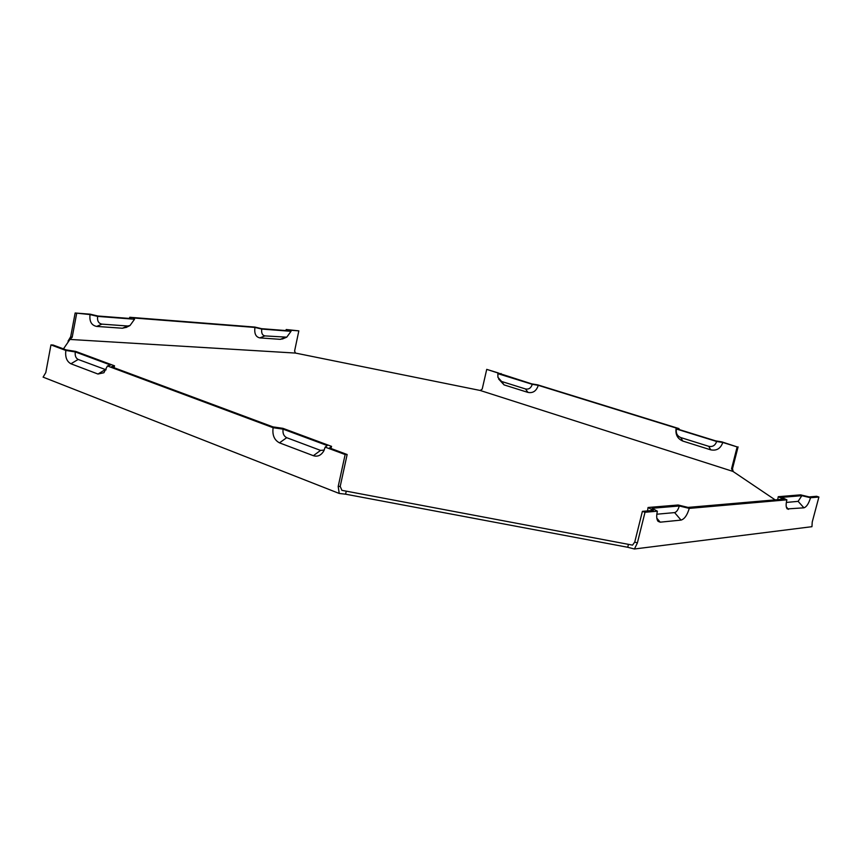 <?xml version="1.0" encoding="UTF-8"?>
<svg xmlns="http://www.w3.org/2000/svg" width="862" height="862" viewBox="0 0 862 862"><rect width="100%" height="100%" fill="white"/><g stroke="black" fill="none" stroke-linecap="round" stroke-linejoin="round"><path stroke-width="1.29" d="M775.164 499.874L732.937 471.406L480.22 390.475L295.483 353.075L69.951 339.434L63.443 348.884M346.265 491.157L345.608 494.185L627.73 547.273L628.452 544.353L341.902 490.338L340.21 486.394L347.149 454.511L345.145 454.543L338.195 486.48L339.229 493.463L43.1 377.136L45.805 372.556L50.955 344.908L53.088 345.026L66.212 349.907L75.63 351.384L114.538 365.822L111.413 366.738L272.985 426.895L282.919 428.328L331.558 446.376L329.543 447.949L347.149 454.511M628.452 544.353L632.546 545.129L634.755 542.036L642.395 511.349L653.342 510.401L648.062 507.492L678.114 505.003L688.048 507.406L783.45 499.152L778.246 496.706L800.561 494.853L809.202 496.921L816.605 496.286L818.9 497.018L812.23 522.049L811.95 526.682L634.432 548.997L637.363 542.985L645.024 512.265L642.395 511.349M732.937 471.406L731.558 468.723L737.15 446.915L722.809 442.465L716.656 441.484L676.401 429.007L676.164 428.026L538.287 385.336L532.274 384.323L497.87 373.655L498.419 372.987L486.728 369.367L482.203 389.096L480.22 390.475M676.164 428.026C675.172 434.351 677.381 438.704 682.79 441.064L710.708 449.835C716.591 451.02 720.621 448.563 722.809 442.465M498.635 379.011L504.076 384.905L527.953 392.404C532.975 393.363 536.412 391.003 538.287 385.336M486.728 369.367L531.725 383.87L537.726 384.872L678.976 428.597L679.224 429.578L715.708 440.881L721.85 441.872L737.15 446.915M818.9 497.018L810.517 497.751L801.854 495.682L781.651 497.374L786.877 499.831L689.255 508.386L679.299 505.983L652.081 508.268L657.383 511.188L645.024 512.265M777.707 499.648L778.246 496.706M801.854 495.682L798.115 501.361L786.338 502.438M810.517 497.751C808.728 503.623 806.53 506.985 803.934 507.815L787.232 508.925C785.907 507.373 785.788 504.345 786.877 499.831M331.558 446.376L330.911 448.466M114.538 365.822L114.01 367.708M345.145 454.543L325.2 447.119L327.237 445.546L283.092 429.147L273.125 427.714L107.438 365.962L110.584 365.046L75.285 351.933L65.846 350.457L50.955 344.908M497.87 373.655L497.924 377.308L501.587 381.467L525.508 388.956C528.794 389.581 531.046 388.04 532.274 384.323M295.483 353.075L294.588 351.071L298.834 330.868L288.975 330.092L291.033 331.31L261.768 329.058L254.958 327.441C254.139 333.519 255.777 337.01 259.85 337.893L280.269 339.337L283.059 338.734M261.768 329.058C261.229 333.034 262.285 335.318 264.946 335.9L286.755 337.161L291.033 331.31M254.958 327.441L132.92 317.916L134.537 319.231L97.6 316.386C97.104 320.869 98.548 323.444 101.931 324.134L127.662 325.998L130.011 325.534L134.537 319.231M97.6 316.386L90.025 314.576C89.271 321.429 91.491 325.373 96.673 326.418L122.426 328.228L126.574 327.248M90.025 314.576L75.145 313.003L70.684 336.74L68.033 341.147L68.551 341.471M69.951 339.434L72.182 337.29L76.653 313.531M676.401 429.007C675.743 433.155 677.198 436.01 680.743 437.562L708.747 446.322C712.594 447.087 715.234 445.482 716.656 441.484M647.534 510.907L648.062 507.492M679.299 505.983C678.146 509.83 676.584 512.039 674.612 512.599L656.822 514.215M689.255 508.386C687.219 515.185 684.482 519.096 681.034 520.098L660.206 522.178L658.062 521.338C656.521 519.344 656.294 515.961 657.383 511.188M324.231 450.072L320.556 450.395L286.701 437.691C283.749 436.15 282.542 433.295 283.092 429.147M325.2 447.119L323.746 451.041C321.03 455.438 317.572 456.989 313.369 455.696L279.493 442.852C274.278 440.105 272.155 435.051 273.125 427.714M298.834 330.868L286.195 329.521L288.242 330.749L261.692 328.691L254.893 327.075L129.753 317.281L131.358 318.584L97.848 315.998L90.284 314.188L75.145 313.003M129.462 318.444L129.753 317.281M285.925 330.566L286.195 329.521M107.438 365.962L103.903 372.74L97.988 374.043L70.921 363.775C66.751 361.501 65.049 357.062 65.846 350.457M106.134 369.809L78.173 359.454C75.791 358.183 74.832 355.672 75.285 351.933M501.07 373.526L500.919 374.323M731.558 468.723L732.495 468.68L738.087 446.893M732.495 468.68L733.185 471.633M340.21 486.394L338.195 486.48M345.608 494.185L339.229 493.463M627.73 547.273L634.432 548.997M634.755 542.036L637.363 542.985M72.182 337.29L70.684 336.74M788.482 509.356L786.295 506.921M803.934 507.815L798.115 501.361M504.076 384.905L501.587 381.467M527.953 392.404L525.508 388.956M259.85 337.893L264.946 335.9M280.269 339.337L285.344 337.376M682.79 441.064L680.743 437.562M710.708 449.835L708.747 446.322M681.034 520.098L674.612 512.599M660.206 522.178L656.822 518.181M96.673 326.418L101.931 324.134M122.426 328.228L127.662 325.998M313.369 455.696L320.556 450.395M279.493 442.852L286.701 437.691M97.988 374.043L105.239 369.615M70.921 363.775L78.173 359.454M286.755 337.161L282.445 339.003M130.011 325.534L126.014 327.528M732.948 471.417L732.431 470.146"/></g></svg>
